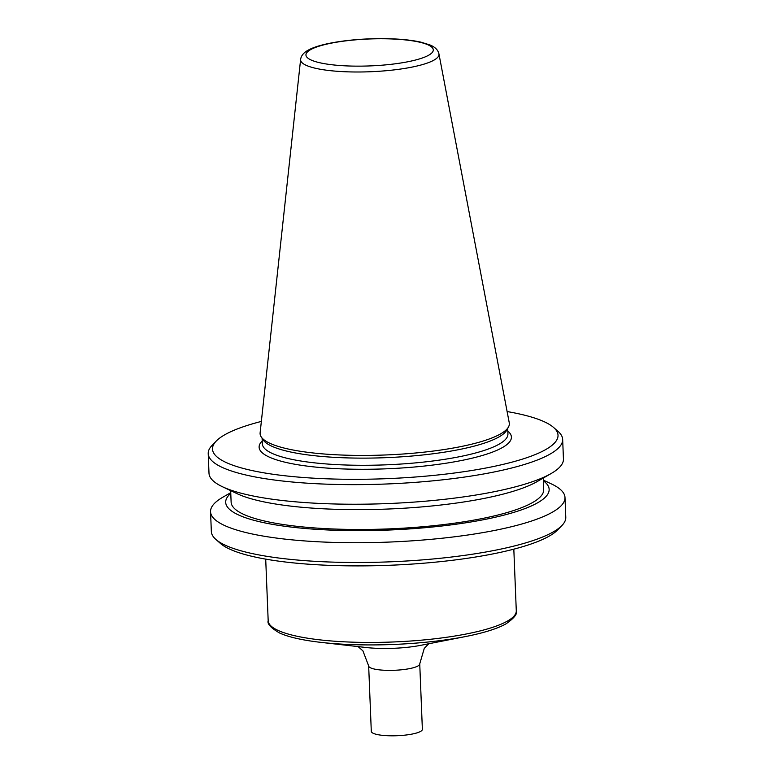 <?xml version="1.0" encoding="UTF-8"?>
<svg xmlns="http://www.w3.org/2000/svg" width="774" height="774" viewBox="0 0 774 774"><rect width="100%" height="100%" fill="white"/><g stroke="black" fill="none" stroke-linecap="round" stroke-linejoin="round"><path stroke-width="1.16" d="M419.74 663.869A25.561 5.399 -2.3 0 1 402.345 669.704A25.561 5.399 -2.3 0 1 368.666 665.921L371.297 731.353A25.561 5.399 -2.3 0 0 404.976 735.136A25.561 5.399 -2.3 0 0 422.372 729.302L419.74 663.869L424.268 648.399L428.728 643.765M300.622 59.434L260.122 432.792A124.73 26.355 -2.3 0 0 261.196 436.875A124.73 26.355 -2.3 0 0 424.442 452.103A124.73 26.355 -2.3 0 0 508.499 426.948A124.73 26.355 -2.3 0 0 509.253 422.788L438.935 53.88C438.074 50.049 435.143 47.098 430.121 45.018L420.988 42.173C412.107 40.18 401.087 39.029 387.938 38.7C357.201 37.926 322.207 42.512 308.72 49.884C303.853 52.38 301.154 55.564 300.622 59.434A69.244 14.638 -2.3 0 0 391.847 70.153A69.244 14.638 -2.3 0 0 438.935 53.88M261.196 436.875L263.131 439.845A122.902 25.968 -2.3 0 0 423.988 454.851A122.902 25.968 -2.3 0 0 506.815 430.063L508.499 426.948M261.351 421.424A172.902 36.533 -2.3 0 0 216.275 441.035A172.902 36.533 -2.3 0 0 270.32 473.862A172.902 36.533 -2.3 0 0 440.329 474.704A172.902 36.533 -2.3 0 0 553.613 427.49A172.902 36.533 -2.3 0 0 507.105 411.555M216.275 441.035L212.076 445.369A177.362 37.481 -2.3 0 0 208.216 453.641A177.362 37.481 -2.3 0 0 441.925 479.909A177.362 37.481 -2.3 0 0 562.659 439.4A177.362 37.481 -2.3 0 0 558.141 431.476L553.613 427.49M208.216 453.641L208.999 473.233A177.362 37.481 -2.3 0 0 222.457 486.74A177.362 37.481 -2.3 0 0 442.709 499.501A177.362 37.481 -2.3 0 0 551.117 473.543A177.362 37.481 -2.3 0 0 563.443 459.001L562.659 439.4M222.457 486.74L237.125 493.686A161.863 34.201 -2.3 0 0 438.123 505.325A161.863 34.201 -2.3 0 0 537.05 481.641L551.117 473.543M230.662 490.629L231.126 502.142A156.416 33.059 -2.3 0 0 437.233 525.314A156.416 33.059 -2.3 0 0 543.706 489.594L543.251 478.071M230.778 493.357A161.863 34.201 -2.3 0 0 277.295 525.159A161.863 34.201 -2.3 0 0 438.964 526.33A161.863 34.201 -2.3 0 0 543.358 480.799M230.749 492.661L222.883 497.189A177.362 37.481 -2.3 0 0 210.547 511.73A177.362 37.481 -2.3 0 0 444.257 537.998A177.362 37.481 -2.3 0 0 564.991 497.489A177.362 37.481 -2.3 0 0 551.533 483.982L543.329 480.103M210.547 511.73L211.341 531.486A177.362 37.481 -2.3 0 0 215.859 539.42A177.362 37.481 -2.3 0 0 445.05 557.764A177.362 37.481 -2.3 0 0 561.924 525.517A177.362 37.481 -2.3 0 0 565.784 517.255L564.991 497.489M215.859 539.42L220.387 543.406A172.902 36.533 -2.3 0 0 443.802 561.285A172.902 36.533 -2.3 0 0 557.725 529.851L561.924 525.517M516.287 610.773A124.159 26.239 -2.3 0 1 431.776 639.13A124.159 26.239 -2.3 0 1 268.181 620.738C267.059 623.834 270.832 627.898 279.491 632.948A122.466 25.881 -2.3 0 0 320.92 642.372A122.466 25.881 -2.3 0 0 431.35 641.656A122.466 25.881 -2.3 0 0 465.455 636.567A122.466 25.881 -2.3 0 0 505.993 623.844C514.226 618.126 517.651 613.763 516.287 610.773L513.82 549.163M389.903 64.445A63.72 13.468 -2.3 0 0 411.729 40.722A63.72 13.468 -2.3 0 0 307.201 52.177A63.72 13.468 -2.3 0 0 389.903 64.445M262.105 438.278L262.328 443.812A122.902 25.968 -2.3 0 0 424.268 462.01A122.902 25.968 -2.3 0 0 507.928 433.953L507.705 428.409M262.212 440.987A126.249 26.684 -2.3 0 0 300.718 465.213A126.249 26.684 -2.3 0 0 425.468 465.919A126.249 26.684 -2.3 0 0 507.821 431.118M320.92 642.372L366.17 647.519A46.256 9.772 -2.3 0 0 407.879 647.248A46.256 9.772 -2.3 0 0 420.766 645.322L465.455 636.567M268.181 620.738L265.705 559.128M368.666 665.921L362.919 650.866L358.101 646.6"/></g></svg>
